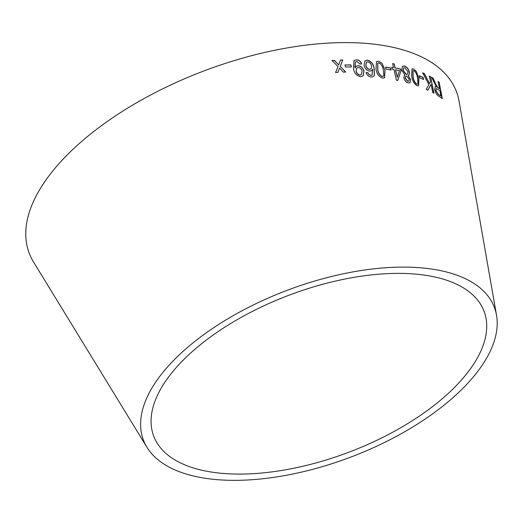 <?xml version="1.0" encoding="UTF-8"?>
<svg xmlns="http://www.w3.org/2000/svg" width="523" height="523" viewBox="0 0 523 523"><rect width="100%" height="100%" fill="white"/><g stroke="black" fill="none" stroke-linecap="round" stroke-linejoin="round"><path stroke-width="0.78" d="M146.963 447.302L33.511 261.958A228.388 108.66 -20.7 0 1 204.415 70.749A228.388 108.66 -20.7 0 1 459.057 101.155L496.523 315.212A187.6 89.256 -20.7 0 1 396.918 436.077A187.6 89.256 -20.7 0 1 197.014 476.786A187.6 89.256 -20.7 0 1 146.963 447.302A187.6 89.256 -20.7 0 1 287.349 290.239A187.6 89.256 -20.7 0 1 496.523 315.212M332.007 60.478L338.041 66.617L335.557 72.494L337.91 72.364L339.61 68.055L343.291 72.115L345.703 72.03L340.296 66.401L342.774 59.988L340.44 60.073L338.708 64.944L334.426 60.348L332.007 60.478M344.971 65.002L345.52 67.055L351.358 66.918L350.802 64.865L344.971 65.002M358.085 65.669L356.163 66.29L355.071 67.866L355.352 61.982L356.856 61.433L360.04 64.081L361.739 63.917C360.707 61.354 358.941 59.968 356.444 59.759L353.953 60.596L353.424 68.709C354.306 73.24 356.758 75.913 360.778 76.724L363.204 75.802L363.956 71.154C362.955 67.879 361.001 66.048 358.085 65.669L356.111 66.329M372.291 74.933L370.931 75.371L368.931 74.384L367.832 72.605L366.074 72.664C367.074 75.227 368.793 76.685 371.232 77.038L373.33 76.593L374.396 75.397L374.213 68.533C373.429 63.956 371.114 61.152 367.27 60.112L364.904 60.91L364.073 65.512C365.021 68.729 366.904 70.605 369.702 71.141L371.572 70.69L372.67 69.186L372.062 75.103M385.026 70.16L382.045 63.257L378.508 61.191L376.495 61.655L376.017 69.206C376.743 73.789 378.946 76.763 382.633 78.13L384.595 77.692L385.026 70.16L382.045 63.257M385.556 67.134L386.02 69.173L391.034 69.977L390.563 67.931L385.556 67.134M393.976 69.461L396.441 80.189L397.722 80.437L400.984 70.886L400.559 69.023L395.12 67.898L394.218 63.937L392.642 63.636L393.551 67.598L391.805 67.284L392.23 69.147L393.976 69.461M404.384 75.05L404.835 74.822L403.756 77.666C404.671 80.549 406.155 82.294 408.195 82.909L409.973 82.778L410.66 79.62L408.175 75.743L408.868 75.475L409.502 72.22C408.528 68.866 406.874 66.813 404.541 66.055L402.475 66.251L401.631 70.004L404.835 74.822L404.449 75.011M418.871 78.568L416.373 71.474L413.516 68.905L411.987 68.964L411.66 76.136C412.327 80.627 414.157 83.83 417.138 85.752L418.629 85.707L418.871 78.568L416.373 71.474M419.217 75.77L419.629 77.796L423.558 79.45L423.146 77.424L419.217 75.77M422.643 72.828L428.952 84.628L426.167 89.341L427.964 90.165L431.07 84.373L432.724 92.525L433.94 93.179L430.612 76.744L429.39 76.09L430.547 81.791L429.54 83.615L424.395 73.625L422.643 72.828M434.999 82.373L433.188 78.247L431.697 77.345L436.332 86.766L435.182 86.681L434.711 89.668C435.639 93.127 436.96 95.264 438.679 96.088L442.314 98.612L439.183 82.268L438.124 81.51L439.51 88.76L437.627 87.393L434.829 82.438L433.188 78.247M204.179 470.733A176.578 84.007 -20.7 0 1 157.07 442.974A176.578 84.007 -20.7 0 1 289.206 295.142A176.578 84.007 -20.7 0 1 486.083 318.651A176.578 84.007 -20.7 0 1 392.335 432.416A176.578 84.007 -20.7 0 1 204.179 470.733M439.51 88.76L437.457 87.459L434.829 82.438M433.018 78.313L431.527 77.417M435.103 86.713L436.332 86.766M442.144 98.67L439.183 82.268M439.006 82.333L437.947 81.568M435.751 90.479L436.234 88.557L439.876 90.636L440.909 96.042L438.111 94.31L435.751 90.479L436.156 88.603M440.909 96.042L438.281 94.245L435.921 90.407M429.54 83.615L424.231 73.691L422.479 72.9M427.801 90.237L431.07 84.373M433.776 93.251L430.612 76.744M430.449 76.809L429.226 76.162M423.401 79.529L422.989 77.496L419.06 75.842M418.55 85.739L418.72 78.646M416.216 71.553L413.516 68.905M413.366 68.977L411.915 69.003M417.498 84.092L416.641 84.157C414.543 82.425 413.307 79.927 412.941 76.665L412.974 70.762M418.027 83.412L417.583 84.059L416.792 84.079C414.693 82.346 413.458 79.849 413.092 76.587L413.046 70.723L413.876 70.566C415.935 72.324 417.151 74.828 417.517 78.077L418.027 83.412M409.901 82.811L410.66 79.62M410.516 79.699L408.175 75.743M408.79 75.515L409.502 72.22M409.352 72.298C408.378 68.944 406.731 66.885 404.397 66.133L404.541 66.055M404.397 66.133L402.403 66.297M408.738 81.104L407.672 81.313L405.148 78.156L405.613 76.273M407.489 74.214L406.227 74.488L403.017 70.448L403.566 67.997M406.371 74.41L403.161 70.37L403.632 67.951L404.887 67.715L408.032 71.775L407.567 74.174L406.227 74.488M407.816 81.242L405.292 78.077L405.685 76.234L406.691 76.057L409.208 79.261L408.816 81.072L407.672 81.313M397.591 80.516L400.984 70.886M400.847 70.971L400.559 69.023M400.415 69.101L395.12 67.898M394.989 67.977L394.218 63.937M394.081 64.015L392.512 63.714M391.675 67.362L393.551 67.598M397.264 77.221L395.414 69.84L399.494 70.566L397.264 77.221L395.551 69.762M390.903 70.056L390.433 68.016L385.425 67.212M384.536 77.731L384.902 70.245M381.921 63.335L378.508 61.191M378.384 61.269L376.442 61.694M383.209 76.26L382.123 76.528C379.535 75.162 378.051 72.802 377.671 69.454L377.73 63.303M383.81 75.462L383.274 76.221L382.248 76.443C379.652 75.077 378.168 72.723 377.789 69.369L377.789 63.263L378.914 62.865C381.476 64.251 382.941 66.617 383.313 69.958L383.81 75.462M373.272 76.633L374.285 75.482L374.095 68.611C373.311 64.041 370.997 61.23 367.159 60.197L364.851 60.949M371.513 70.729L372.67 69.186M372.18 75.018L370.931 75.371M370.82 75.456L368.931 74.384M368.82 74.469L367.832 72.605M367.721 72.69L365.969 72.743M371.069 68.794L369.513 69.448C367.636 69.075 366.394 67.787 365.78 65.571L366.388 62.211M369.624 69.363C367.747 68.99 366.505 67.702 365.891 65.486L366.44 62.172L367.708 61.792C369.669 62.263 370.97 63.656 371.618 65.983L371.127 68.755L369.513 69.448M363.152 75.842L363.845 71.239C362.851 67.964 360.896 66.133 357.98 65.754M354.954 67.454L355.071 67.866M354.849 67.539L355.307 62.028M361.635 64.002C360.602 61.439 358.837 60.053 356.34 59.844L356.444 59.759M356.34 59.844L353.908 60.642M361.491 74.299L360.001 75.116C358.046 74.789 356.738 73.514 356.085 71.305L356.523 68.284M358.124 67.474C360.02 67.696 361.334 68.892 362.066 71.063L361.543 74.259L360.105 75.031C358.144 74.704 356.843 73.436 356.183 71.22L356.575 68.238L358.124 67.474M351.26 67.003L350.704 64.95L344.879 65.087M338.708 64.944L334.341 60.426L331.922 60.563M337.825 72.449L339.61 68.055M345.611 72.109L340.296 66.401M340.205 66.48L342.774 59.988M342.683 60.073L340.349 60.158"/></g></svg>
